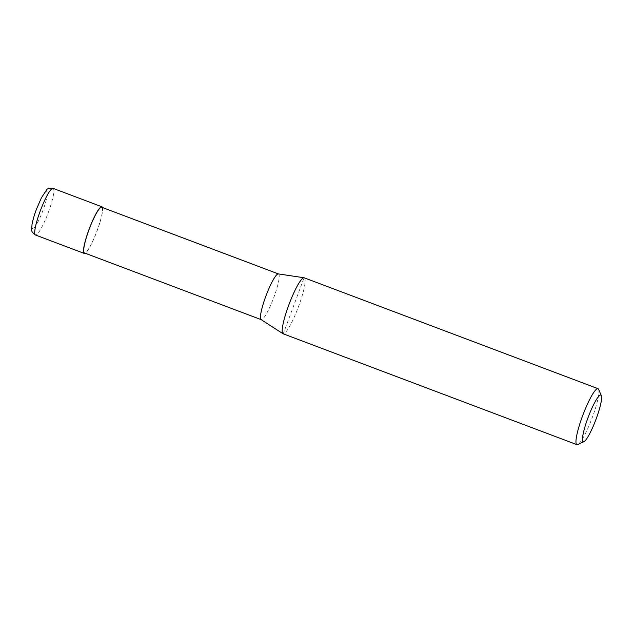 <?xml version="1.0" encoding="UTF-8"?>
<svg xmlns="http://www.w3.org/2000/svg" width="633" height="633" viewBox="0 0 633 633"><rect width="100%" height="100%" fill="white"/><g stroke="black" fill="none" stroke-linecap="round" stroke-linejoin="round"><path stroke-width="0.47" stroke-dasharray="3.17 2.37" d="M102.459 207.529A24.924 4.027 -69.3 0 1 96.849 231.52A24.924 4.027 -69.3 0 1 85.21 253.24M278.354 273.915A24.426 3.948 -69.3 0 1 278.465 273.947A24.426 3.948 -69.3 0 1 273.662 297.858A24.426 3.948 -69.3 0 1 261.326 319.689A24.426 3.948 -69.3 0 1 261.215 319.657A24.426 3.948 -69.3 0 1 261.089 319.594M304.22 277.808A29.909 4.835 -69.3 0 1 298.341 307.084A29.909 4.835 -69.3 0 1 283.236 333.813A29.909 4.835 -69.3 0 1 283.101 333.773M598.604 389.327A29.909 4.835 -69.3 0 1 591.974 418.366A29.909 4.835 -69.3 0 1 577.771 444.54M101.707 207.244A24.426 3.948 -69.3 0 1 96.904 231.156A24.426 3.948 -69.3 0 1 84.569 252.986M283.236 333.813L304.085 277.768M53.093 188.365A24.924 4.027 -69.3 0 1 48.322 212.419A24.924 4.027 -69.3 0 1 35.606 235.041M32.742 228.632A19.939 3.22 -69.3 0 1 36.461 209.365A19.939 3.22 -69.3 0 1 46.636 191.269A19.939 3.22 -69.3 0 1 42.909 210.536A19.939 3.22 -69.3 0 1 32.742 228.632"/><path stroke-width="0.95" d="M85.21 253.24A24.924 4.027 -69.3 0 1 84.395 253.453A24.924 4.027 -69.3 0 1 84.284 253.422A24.924 4.027 -69.3 0 1 89.182 229.019A24.924 4.027 -69.3 0 1 101.771 206.746A24.924 4.027 -69.3 0 1 101.881 206.777A24.924 4.027 -69.3 0 1 102.459 207.529M583.982 441.636A24.924 4.027 -69.3 0 1 583.365 441.747A24.924 4.027 -69.3 0 1 588.025 417.661A24.924 4.027 -69.3 0 1 600.733 395.039A24.924 4.027 -69.3 0 1 601.35 395.617A24.924 4.027 -69.3 0 1 595.819 419.814A24.924 4.027 -69.3 0 1 583.982 441.636L577.771 444.54A29.909 4.835 -69.3 0 1 577.027 444.683A29.909 4.835 -69.3 0 1 576.885 444.643L283.101 333.773A29.909 4.835 -69.3 0 1 282.951 333.702L261.089 319.594A24.426 3.948 -69.3 0 1 266.145 295.405A24.426 3.948 -69.3 0 1 278.33 273.915A24.426 3.948 -69.3 0 1 278.354 273.915M84.569 252.986A24.426 3.948 -69.3 0 1 84.458 252.955A24.426 3.948 -69.3 0 1 89.261 229.043A24.426 3.948 -69.3 0 1 101.597 207.213A24.426 3.948 -69.3 0 1 101.707 207.244L278.401 273.923M282.951 333.702A29.909 4.835 -69.3 0 1 289.139 304.085A29.909 4.835 -69.3 0 1 304.054 277.76A29.909 4.835 -69.3 0 1 304.085 277.768A29.909 4.835 -69.3 0 1 304.22 277.808L598.011 388.67A29.909 4.835 -69.3 0 1 598.604 389.327L601.35 395.617M576.885 444.643A29.909 4.835 -69.3 0 1 582.771 415.367A29.909 4.835 -69.3 0 1 597.869 388.63A29.909 4.835 -69.3 0 1 598.011 388.67M35.606 235.041A24.924 4.027 -69.3 0 1 35.488 235.009A24.924 4.027 -69.3 0 1 40.259 210.955A24.924 4.027 -69.3 0 1 52.974 188.333A24.924 4.027 -69.3 0 1 53.093 188.365L101.881 206.777M84.284 253.422L35.488 235.009C30.471 231.092 31.705 231.124 31.998 224.675C32.75 220.371 34.214 215.267 36.398 209.365L41.422 197.773L46.518 190.074C46.795 188.753 48.986 188.183 53.093 188.365M261.152 319.633L84.458 252.955M278.33 273.915L304.054 277.76"/></g></svg>
